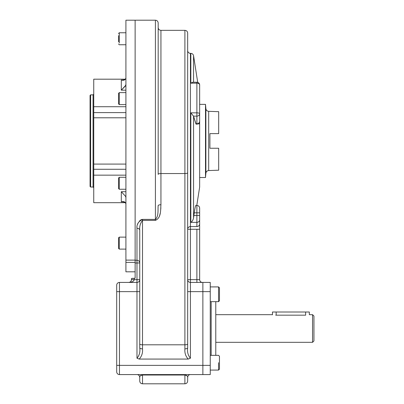 <?xml version="1.0" encoding="UTF-8"?>
<svg xmlns="http://www.w3.org/2000/svg" width="404" height="404" viewBox="0 0 404 404"><rect width="100%" height="100%" fill="white"/><g stroke="black" fill="none" stroke-linecap="round" stroke-linejoin="round"><path stroke-width="0.61" d="M210.247 282.416L210.247 291.632L202.874 291.632L202.874 374.584L202.874 282.416L202.874 291.632L210.247 291.632L210.247 374.584L202.874 374.584L210.247 374.584L210.247 365.368L202.874 365.368L210.247 365.368L210.247 282.416L202.874 282.416L210.247 282.416M272.003 314.676L215.781 314.676L215.781 301.657L215.781 355.343L218.544 355.343L219.468 356.262L219.468 369.165L219.468 356.262L218.544 355.343L210.247 355.343L210.247 342.324M210.247 314.676L210.247 366.287M211.171 301.657L211.171 355.343L211.171 301.657M215.781 301.657L215.781 355.343L215.781 342.324L312.555 342.324L312.555 314.676L309.328 314.676L309.328 312.004L276.149 312.004C271.412 312.004 271.412 312.004 276.149 312.004L272.463 312.004L272.463 314.792L272.074 314.696M275.69 315.176C270.933 314.63 270.933 314.63 275.69 315.176L305.641 315.176C310.398 314.63 310.398 314.63 305.641 315.176L305.641 312.004C310.378 312.004 310.378 312.004 305.641 312.004L276.149 312.004L276.149 315.176L276.149 312.004M305.641 315.176L305.641 312.004M199.652 104.358L205.505 104.358L205.505 177.518L205.878 173.22L205.878 108.656L205.878 173.22C206.146 171.624 207.085 170.735 208.691 170.554L208.691 111.327L218.68 111.676L218.68 133.623L209.903 133.623L209.903 148.253L218.68 148.253L209.903 148.253L218.68 148.253L218.68 170.2L218.68 148.253L218.68 170.2L208.691 170.554L208.691 111.327C207.085 111.145 206.146 110.252 205.878 108.656L205.505 104.358L205.505 177.518L199.652 177.518L199.652 121.367A2.767 2.394 180 0 1 196.884 123.76L195.839 123.76L193.561 116.206L193.561 217.973C193.061 220.165 192.153 221.624 190.829 222.362L190.829 112.842L190.829 222.362L196.884 222.362L196.884 226.563L190.436 226.563A2.767 2.702 0 0 0 187.668 229.265L190.436 229.265L187.668 229.265A2.767 2.702 0 0 1 190.436 226.563L190.436 282.416A2.767 2.767 0 0 1 187.668 279.649A2.767 2.767 0 0 0 190.436 282.416A2.767 2.767 0 0 1 187.668 279.649A2.767 2.767 0 0 0 190.436 282.416L202.874 282.416L190.436 282.416A2.767 2.767 0 0 1 187.668 279.649L190.436 279.649L190.436 291.632L187.668 291.632L187.668 347.834C187.113 351.995 188.037 355.459 190.436 358.222L190.436 291.632L187.668 291.632L187.668 347.834A2.767 1.015 180 0 1 184.901 348.849C184.532 352.884 185.638 356.288 188.224 359.07L190.436 358.222L190.436 291.632L202.874 291.632L190.436 291.632L190.436 282.416A2.767 2.767 0 0 1 187.668 279.649L190.436 279.649L190.436 53.379L190.436 226.563L196.884 226.563A2.767 2.702 180 0 0 199.652 223.856A2.767 2.702 180 0 1 196.884 226.563L196.884 222.362L190.829 222.362C192.153 221.624 193.061 220.165 193.561 217.973L194.248 212.827C194.905 208.368 195.415 205.909 195.783 205.454L195.511 206.035L195.783 205.454C197.107 205.454 197.107 205.454 195.783 205.454L196.884 205.454L196.884 212.827L194.248 212.827C194.905 208.368 195.415 205.909 195.783 205.454L196.884 205.454L196.884 212.827L194.248 212.827L194.44 211.534L193.88 215.504L196.884 215.504L196.884 222.362A2.767 2.57 180 0 0 199.652 219.791L199.652 229.265L190.436 229.265L196.884 229.265L196.884 279.649L190.436 279.649L196.884 279.649L196.884 229.265L199.652 229.265L199.652 219.791A2.767 2.57 180 0 1 196.884 222.362L196.884 212.827L199.652 212.827L196.884 212.827L196.884 215.504L193.88 215.504L193.561 217.973L193.561 116.206L190.829 112.842L196.884 112.842L196.884 116.125A2.767 2.394 -0 0 0 199.652 113.731A2.767 0.889 180 0 0 196.884 112.842L196.884 123.76L195.839 123.76L196.061 124.129L196.884 124.129L196.884 123.76A2.767 2.394 180 0 0 199.652 121.367L198.839 124.038L199.652 121.367L199.652 113.731A2.767 0.889 180 0 0 196.884 112.842L190.829 112.842L193.531 116.125L196.086 124.124M218.68 148.253L209.903 148.253L209.903 133.623L218.68 133.623L218.68 111.676L218.68 133.623L209.903 133.623L218.68 133.623M118.544 41.521L118.544 35.991M119.281 42.996L119.281 32.764L119.281 42.996M118.544 41.839L118.544 35.673M118.544 101.808L118.544 93.359L118.544 103.868L119.281 104.606L119.281 92.622L119.281 104.606L125.917 104.606M118.544 95.42L118.544 93.359L119.281 92.622L125.917 92.622M125.917 177.275L119.281 177.275L118.544 178.012L118.544 188.517L119.281 189.254L119.281 177.275L119.281 189.254L125.917 189.254M125.917 237.128L119.281 237.128L118.544 237.865L118.544 243.122C118.544 236.451 118.544 236.451 118.544 243.122C118.544 249.788 118.544 249.788 118.544 243.122L118.544 248.374L119.281 249.111L119.281 237.128L119.281 249.111L125.917 249.111M219.468 294.284L219.468 287.835L218.544 286.911L218.544 301.657L218.544 286.911L210.247 286.911L218.544 286.911L219.468 287.835L219.468 300.738L218.544 301.657L210.247 301.657M219.468 290.254L219.468 298.768M218.544 362.716L218.544 370.089L218.544 362.716M219.468 359.03L219.468 366.403M210.247 370.089L218.544 370.089L210.247 370.089M90.062 108.681L90.062 95.41L90.617 94.854L93.056 94.854L93.056 187.022L93.748 187.714M90.062 173.2L90.062 95.41L90.062 186.471L90.617 187.022L90.617 94.854L90.617 187.022L93.056 187.022L93.056 94.854L93.748 94.162M135.133 211.529L135.133 260.115L125.917 260.115L125.917 271.816L135.133 271.816L125.917 271.816L125.917 262.408L135.133 262.408L135.133 260.115L125.917 260.115L125.917 262.408L135.133 262.408L135.133 20.2L135.133 278.245L131.457 278.518M125.917 32.764L119.281 32.764L118.544 33.502L119.281 32.764L125.917 32.764L125.917 20.261L125.917 260.115L125.917 20.2L155.409 20.2C157.09 20.362 158.009 21.286 158.176 22.967L158.176 174.366A2.767 0.813 180 0 1 160.938 173.548L160.938 30.34C159.262 30.174 158.338 29.255 158.176 27.573M125.917 117.791L93.748 117.791L93.748 112.6L93.748 169.276L125.917 169.276L93.748 169.276L93.748 175.154L93.748 117.791L125.917 117.791M93.748 83.916L93.748 112.6L125.917 112.6L93.748 112.6L93.748 108.681M125.917 164.09L93.748 164.09L125.917 164.09M118.544 44.011L119.281 44.748L125.917 44.748L125.917 46.47M135.133 260.115L135.133 21.053L135.133 260.257L136.976 260.257L136.976 279.649L134.209 279.649L134.209 278.245L135.133 278.245L135.133 262.989L136.976 262.989L135.133 262.989L135.133 260.257L136.976 260.257L136.976 279.649L134.209 279.649L134.209 278.245L131.446 278.543C131.446 279.401 131.446 279.401 131.446 278.543L131.446 279.189M125.629 78.926L122.962 80.275L121.306 80.032L124.371 80.032L121.306 80.032L121.306 90.173L125.917 90.173L121.306 90.173L121.306 80.032C123.159 80.633 124.599 80.265 125.629 78.926L125.917 77.765L125.629 78.926M125.917 84.279L125.629 85.441L121.306 90.173L125.917 85.441L125.629 85.441L125.917 84.279M121.306 201.843L124.371 201.843L121.306 201.843L121.306 191.708L125.917 191.708L121.306 191.708L125.629 196.435L125.917 197.596L125.629 196.435L121.306 191.708L121.306 201.843L122.962 201.606L125.629 202.954C124.599 201.616 123.159 201.243 121.306 201.843M125.917 204.116L125.629 202.954L125.917 204.116M125.917 196.435L125.629 196.435L125.917 196.435M93.748 173.2L93.748 89.713M93.748 197.965L93.748 175.154L125.917 175.154L93.748 175.154L93.748 202.687L125.472 202.687M93.748 106.722L125.917 106.722L93.748 106.722L93.748 79.189L125.472 79.189M313.938 316.059L313.938 340.941L313.938 316.059L312.555 314.676L312.555 342.324L313.938 340.941L313.938 316.059M139.739 381.033C139.905 382.714 140.824 383.638 142.506 383.8L184.901 383.8L184.901 375.023L142.506 375.023L142.506 383.8L142.506 375.023C140.107 375.771 139.183 376.543 139.739 377.346L139.739 381.033L139.739 377.346A2.767 2.767 0 0 0 136.976 374.584A2.767 2.767 0 0 1 139.739 377.346C139.183 376.543 140.107 375.771 142.506 375.023L142.506 374.584L142.506 375.023L184.901 375.023L184.901 374.584L184.901 375.023C187.294 375.765 188.219 376.538 187.668 377.346L187.668 377.326C187.668 382.234 187.668 382.234 187.668 377.346A2.767 2.767 0 0 1 190.436 374.584A2.767 2.767 0 0 0 187.668 377.346C188.219 376.538 187.294 375.765 184.901 375.023L185.33 375.048L184.901 375.023L184.901 383.8C186.582 383.638 187.507 382.714 187.668 381.033L187.668 377.346A2.767 2.767 0 0 1 190.436 374.584A2.767 2.767 0 0 0 187.668 377.346L187.668 381.033M132.254 278.341L132.674 278.3L132.254 278.341M131.446 279.649L131.446 278.543L131.446 279.649L134.209 279.649L131.446 279.649C131.28 281.325 130.356 282.25 128.679 282.416C132.032 282.25 133.876 281.325 134.209 279.649C133.876 281.325 132.032 282.25 128.679 282.416L128.684 282.416C130.356 282.25 131.28 281.325 131.446 279.649C131.315 281.204 130.482 282.118 128.952 282.401C130.482 282.118 131.315 281.204 131.446 279.649M136.976 228.265L136.976 260.257A2.767 2.732 180 0 1 139.739 262.989L139.739 230.265C139.37 226.583 140.289 223.286 142.506 220.377C140.289 223.291 139.365 226.588 139.739 230.265A2.767 2 0 0 0 136.976 228.265L136.976 260.257A2.767 2.732 180 0 1 139.739 262.989L136.976 262.989L139.739 262.989L139.739 230.265C139.37 226.583 140.289 223.286 142.506 220.377L142.506 219.392C138.395 221.503 136.552 224.457 136.976 228.265C136.552 224.457 138.395 221.503 142.506 219.392L155.409 219.392L155.409 20.2L155.409 219.392C158.888 215.842 157.732 210.176 158.176 205.565A2.767 0.813 180 0 1 160.938 204.747C160.509 209.959 161.327 217.822 155.409 220.377L142.506 220.377L142.506 219.392L155.409 219.392L155.409 220.377L142.506 220.377L142.506 344.804A2.767 0.813 180 0 1 139.739 343.991L139.739 347.834A2.767 1.015 180 0 0 142.506 348.849C142.88 352.879 141.774 356.288 139.188 359.07L136.976 358.222C139.38 355.439 140.299 351.975 139.739 347.834A2.767 1.015 180 0 0 142.506 348.849C142.88 352.879 141.774 356.288 139.188 359.07L188.224 359.07L190.436 358.222C188.037 355.459 187.113 351.995 187.668 347.834A2.767 1.015 180 0 1 184.901 348.849L184.901 344.804L184.901 348.849C184.532 352.884 185.638 356.288 188.224 359.07L139.188 359.07L136.976 358.222C139.38 355.439 140.299 351.975 139.739 347.834L139.739 230.265A2.767 2 0 0 0 136.976 228.265M137.703 224.2L137.82 223.887L137.703 224.2M138.183 223.053L138.653 222.18L138.183 223.053M139.405 221.119L140.764 219.917L139.405 221.119M140.885 219.847L141.415 219.594L140.885 219.847M141.92 219.453L142.506 219.392L141.92 219.453M196.884 282.416L196.884 279.649L199.652 279.649L196.884 279.649L196.884 282.416L202.414 282.416A2.767 2.767 0 0 1 199.652 279.649L199.652 229.265L199.652 279.649A2.767 2.767 0 0 0 202.414 282.416L196.884 282.416L202.414 282.416A2.767 2.767 0 0 1 199.652 279.649A2.767 2.767 0 0 0 202.414 282.416L190.436 282.416A2.767 2.767 0 0 1 187.668 279.649A2.767 2.767 0 0 0 190.436 282.416L196.884 282.416M187.668 342.324L187.668 343.991A2.767 0.813 180 0 1 184.901 344.804L184.901 173.548L184.901 344.804A2.767 0.813 180 0 0 187.668 343.991L187.668 342.324M199.652 215.504L196.884 215.504L199.652 215.504L199.652 219.791L199.652 208.222A2.767 2.767 0 0 0 196.884 205.454A2.767 2.767 0 0 1 199.652 208.222L199.652 212.827L199.652 208.222A2.767 2.767 0 0 0 196.884 205.454A2.767 2.767 0 0 1 199.652 208.222L199.652 215.504M197.708 82.355L193.561 55.722C193.223 54.272 192.314 53.49 190.829 53.379L190.829 83.168L196.884 83.168L196.884 112.842L196.884 83.168L190.829 83.168L192.885 82.229L196.884 82.229L196.884 83.168A2.767 1.823 0 0 1 199.652 84.997A2.767 2.767 0 0 0 196.884 82.229L196.884 83.168A2.767 1.823 0 0 1 199.652 84.997L199.652 113.731A2.767 2.394 -0 0 1 196.884 116.125L193.531 116.125L196.884 116.125L196.884 124.129A2.767 2.767 0 0 0 199.652 121.367M193.561 55.722L193.561 82.229L193.561 55.722M192.678 82.244L190.829 83.168L190.829 53.379L190.436 53.379C188.754 53.217 187.83 52.293 187.668 50.616M158.767 217.569L158.989 217.115L158.767 217.569M159.595 215.549L159.747 215.054L159.595 215.549M159.873 214.61L160.141 213.529L159.873 214.61M160.762 209.257L160.868 207.641L160.762 209.257M158.176 161.676L158.176 174.366A2.767 0.813 180 0 1 160.938 173.548L160.938 204.747C160.509 209.959 161.327 217.822 155.409 220.377L155.409 219.392C158.888 215.842 157.732 210.176 158.176 205.565A2.767 0.813 180 0 1 160.938 204.747L160.938 30.34L184.901 30.34L184.901 173.548A2.767 0.813 180 0 0 187.668 172.735L187.668 343.991L187.668 172.735A2.767 0.813 180 0 1 184.901 173.548L160.938 173.548L184.901 173.548L184.901 30.34C186.582 30.502 187.507 31.426 187.668 33.103L187.668 172.735M142.506 344.804L142.506 348.849L142.506 344.804A2.767 0.813 180 0 1 139.739 343.991L139.739 230.265C139.365 226.588 140.289 223.291 142.506 220.377L142.506 344.804L184.901 344.804L142.506 344.804M139.739 291.632L139.739 279.649L136.976 279.649L136.976 282.416L128.679 282.416L136.976 282.416L136.976 279.649L139.739 279.649A2.767 2.767 0 0 1 136.976 282.416A2.767 2.767 0 0 0 139.739 279.649A2.767 2.767 0 0 1 136.976 282.416A2.767 2.767 0 0 0 139.739 279.649A2.767 2.767 0 0 1 136.976 282.416L136.976 358.222L136.976 291.632L139.739 291.632L116.7 291.632L116.7 285.179A2.767 2.767 0 0 1 119.463 282.416A2.767 2.767 0 0 0 116.7 285.179A2.767 2.767 0 0 1 119.463 282.416A2.767 2.767 0 0 0 116.7 285.179L116.7 371.816A2.767 2.767 0 0 0 119.463 374.584L119.463 365.368L116.7 365.368L116.7 291.632L119.463 291.632L119.463 282.416L136.976 282.416L136.976 291.632L119.463 291.632L119.463 282.416L136.976 282.416A2.767 2.767 0 0 0 139.739 279.649A2.767 2.767 0 0 1 136.976 282.416A2.767 2.767 0 0 0 139.739 279.649L139.739 291.632M185.845 375.149L186.693 375.533L185.845 375.149M187.224 376.023L187.446 376.382L187.224 376.023M139.739 377.346L139.779 376.932L139.739 377.346C139.739 382.234 139.739 382.234 139.739 377.346M140.173 376.043L140.446 375.75L140.173 376.043M140.612 375.609L141.036 375.346L140.612 375.609M116.7 371.816L116.7 365.368L116.7 371.816A2.767 2.767 0 0 0 119.463 374.584L202.874 374.584L119.463 374.584L119.463 365.368L116.7 365.368L116.7 371.816M119.463 365.368L119.463 291.632L119.463 365.368L202.874 365.368L119.463 365.368M139.739 262.989L139.739 230.265L139.739 262.989M158.176 174.366L158.176 120.2M194.9 208.762L194.678 210.024L194.9 208.762M199.652 84.997L199.652 113.731M196.783 205.454L199.652 187.022L199.652 94.854M119.463 282.416L136.976 282.416L119.463 282.416M118.544 237.865L119.281 237.128M219.468 369.165L218.544 370.089M128.952 282.401L128.679 282.416"/></g></svg>
